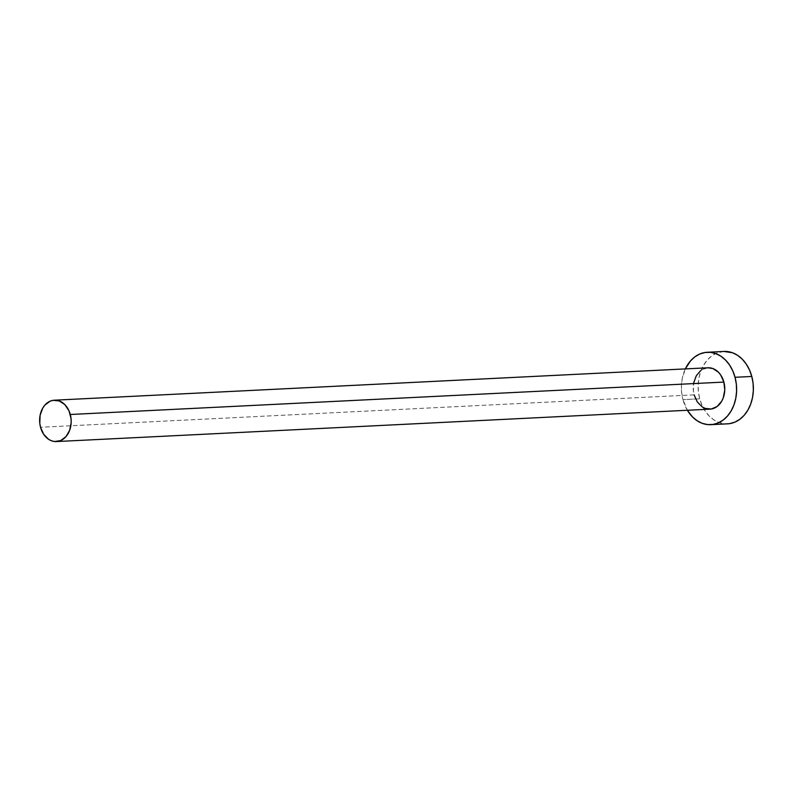 <?xml version="1.0" encoding="UTF-8"?>
<svg xmlns="http://www.w3.org/2000/svg" width="793" height="793" viewBox="0 0 793 793"><rect width="100%" height="100%" fill="white"/><g stroke="black" fill="none" stroke-linecap="round" stroke-linejoin="round"><path stroke-width="0.59" stroke-dasharray="3.96 2.97" d="M707.98 367.783A20.707 15.771 -92.8 0 0 694.123 394.855L40.532 427.258L694.123 394.855L693.379 390.89L693.697 382.831M723.969 351.438A36.24 27.606 -92.8 0 0 699.723 398.81L682.961 399.642A36.24 27.606 87.2 0 1 685.35 368.904L682.228 378.608L681.415 385.596L681.663 392.704L682.961 399.642L699.723 398.81A36.24 27.606 -92.8 0 0 727.558 423.839M687.402 410.278A36.24 27.606 87.2 0 1 682.961 399.642L687.402 410.278M700.923 370.4L703.728 368.775M706.732 367.912L707.901 367.783M723.84 351.438L716.525 353.172L711.628 356.017L707.267 360.072L703.619 365.186L700.824 371.164L698.98 377.775L698.167 384.774L698.425 391.871L699.723 398.81L702.023 405.312L705.235 411.141L709.239 416.067L713.878 419.903L718.973 422.491L724.326 423.749L729.738 423.611M694.123 394.855A20.707 15.771 -92.8 0 0 710.032 409.148"/><path stroke-width="1.19" d="M707.901 367.783L712.877 368.547L718.438 372.214L720.728 375.03L723.88 382.087A20.707 15.771 -92.8 0 0 707.98 367.783L54.39 400.197A20.707 15.771 87.2 0 1 70.29 414.491L723.88 382.087L724.772 390.106L723.256 397.878L721.66 401.288L717.08 406.531L711.271 409.029L705.126 408.385L702.211 406.908L697.275 401.902L694.123 394.855M56.442 441.562L710.032 409.148A20.707 15.771 -92.8 0 0 723.88 382.087L70.29 414.491A20.707 15.771 87.2 0 1 56.442 441.562A20.707 15.771 87.2 0 1 40.532 427.258A20.707 15.771 87.2 0 1 54.39 400.197M710.796 424.671L727.558 423.839A36.24 27.606 -92.8 0 0 751.794 376.467A36.24 27.606 -92.8 0 0 723.969 351.438L707.207 352.27A36.24 27.606 87.2 0 1 735.042 377.29L751.794 376.467L735.042 377.29A36.24 27.606 87.2 0 1 710.796 424.671A36.24 27.606 87.2 0 1 687.402 410.278L692.487 416.9L697.116 420.736L702.211 423.323L707.564 424.582L712.976 424.443L718.24 422.927L723.137 420.082L727.498 416.028L731.146 410.913L733.941 404.936L735.785 398.324L736.588 391.336L736.34 384.228L735.042 377.29L732.742 370.787L729.52 364.958L725.526 360.032L720.887 356.196L715.792 353.609L710.439 352.35L705.027 352.488L699.773 354.005L694.866 356.85L690.505 360.904L685.35 368.904A36.24 27.606 87.2 0 1 707.207 352.27M693.697 382.831L696.353 375.644L700.923 370.4M703.728 368.775L706.732 367.912M729.738 423.611L734.992 422.094L739.899 419.249L744.26 415.195L747.908 410.08L750.703 404.103L752.537 397.491L753.35 390.503L753.102 383.406L751.794 376.467L749.494 369.954L746.282 364.126L742.278 359.199L737.639 355.373L732.554 352.776L723.84 351.438M40.532 427.258L43.684 434.316L48.621 439.322L51.535 440.799L54.598 441.513L60.694 440.571L65.988 436.626L69.665 430.292L71.182 422.52L71.033 418.456L68.981 410.774L64.857 404.628L59.297 400.961L53.141 400.316L50.137 401.189L44.844 405.134L42.763 408.048L40.116 415.245L39.789 423.303L40.532 427.258"/></g></svg>
